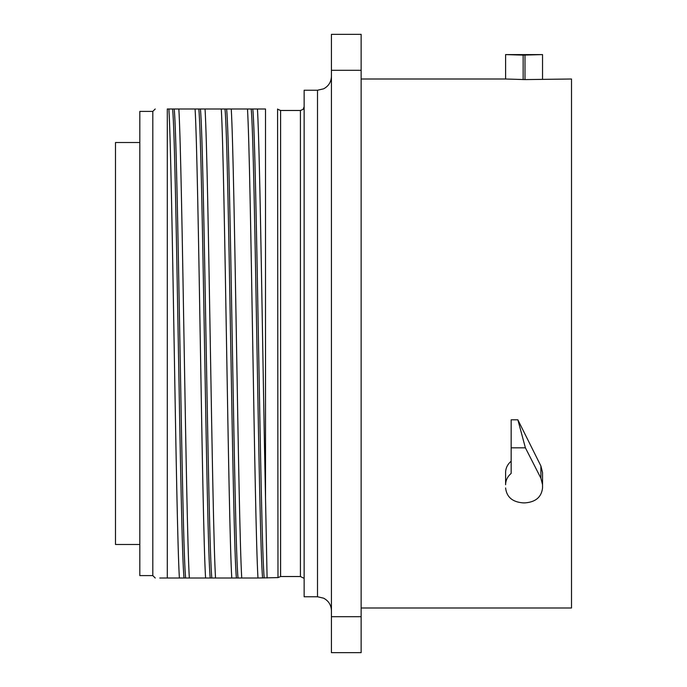 <?xml version="1.0" encoding="UTF-8"?>
<svg xmlns="http://www.w3.org/2000/svg" width="687" height="687" viewBox="0 0 687 687"><rect width="100%" height="100%" fill="white"/><g stroke="black" fill="none" stroke-linecap="round" stroke-linejoin="round"><path stroke-width="1.03" d="M361.139 607.995L571.507 607.995L571.507 79.005L524.997 79.589L505.598 79.005L361.139 79.005M525.4 447.821L540.901 478.212L542.541 484.73L542.541 472.519L540.901 465.992L517.861 419.809L525.4 447.821L511.162 447.821L511.162 473.395C507.53 476.546 505.675 480.325 505.598 484.73L505.598 472.519L505.598 484.73M511.162 461.166C507.53 464.326 505.675 468.105 505.598 472.519M511.162 447.821L511.162 419.809L517.861 419.809M361.139 652.65L361.139 34.35L331.435 34.35L331.435 652.65L361.139 652.65M361.139 70.297L331.435 70.297M361.139 616.703L331.435 616.703M317.506 596.763L317.506 90.237L304.135 90.237L304.135 596.763L317.506 596.763L323.629 598.179C328.609 600.867 331.211 605.032 331.435 610.691M267.097 578.007L265.517 498.221L265.517 108.993C281.627 108.993 281.627 108.993 265.517 108.993C281.627 108.993 281.627 108.993 265.517 108.993L247.492 108.993C250.978 167.576 254.473 519.424 257.969 578.007L277.986 577.612L277.582 108.993M167.293 108.993L168.89 108.993C172.385 167.576 175.881 519.424 179.376 578.007L167.293 578.007L167.293 108.993M231.253 108.993L195.091 108.993C198.586 167.576 202.081 519.424 205.568 578.007L241.73 578.007C238.234 519.424 234.739 167.576 231.253 108.993L247.492 108.993M195.091 108.993L168.89 108.993M155.228 578.007L152.815 575.594L152.815 111.406L155.228 108.993M159.762 578.007L167.293 578.007M179.376 578.007L189.329 578.007C185.842 519.424 182.347 167.576 178.852 108.993M205.568 578.007L189.329 578.007M241.73 578.007L257.969 578.007M265.517 498.221C262.829 373.05 260.141 153.982 257.445 108.993M221.291 108.993C224.786 167.576 228.273 519.424 231.768 578.007M215.529 578.007C212.034 519.424 208.547 167.576 205.052 108.993M152.815 111.406L139.813 111.406L139.813 575.594L152.815 575.594M139.813 142.51L115.493 142.51L115.493 544.49L139.813 544.49M542.541 484.73L542.541 487.959C541.502 497.096 535.654 502.068 524.997 502.884L523.142 502.884C512.485 502.068 506.637 497.096 505.598 487.959M523.142 55.123L542.541 54.591L505.598 54.591L505.598 78.988L505.598 54.591L523.142 55.123L523.142 79.589M542.541 54.591L542.541 79.005M303.396 578.016L300.425 576.522L300.425 110.478L303.027 109.413L304.135 106.76M300.425 576.522L280.605 576.522L280.605 110.478L277.986 109.388M252.799 108.993C256.612 144.991 260.416 542.009 264.22 578.007M251.193 108.993C254.997 144.991 258.81 542.009 262.614 578.007M226.607 108.993C230.411 144.991 234.215 542.009 238.02 578.007M224.993 108.993C228.805 144.991 232.61 542.009 236.414 578.007M200.406 108.993C204.211 144.991 208.015 542.009 211.828 578.007M198.801 108.993C202.605 144.991 206.409 542.009 210.213 578.007M174.206 108.993C178.01 144.991 181.823 542.009 185.627 578.007M172.6 108.993C176.404 144.991 180.209 542.009 184.022 578.007M540.901 478.212L540.901 465.992M524.997 55.123L524.997 79.589M317.506 90.237L323.629 88.821C328.609 86.133 331.211 81.968 331.435 76.309M300.425 110.478L280.605 110.478M280.605 576.522L277.986 577.612"/></g></svg>
